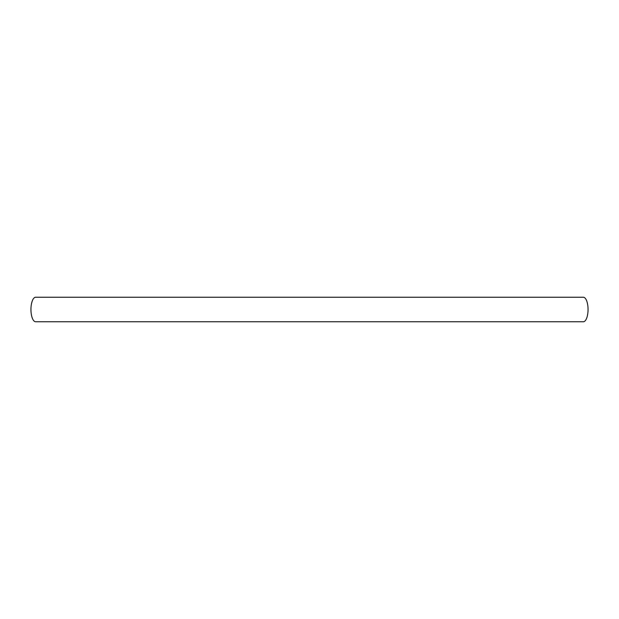 <?xml version="1.0" encoding="UTF-8"?>
<svg xmlns="http://www.w3.org/2000/svg" width="619" height="619" viewBox="0 0 619 619"><rect width="100%" height="100%" fill="white"/><g stroke="black" fill="none" stroke-linecap="round" stroke-linejoin="round"><path stroke-width="0.93" d="M35.639 297.244A12.256 4.689 90 0 0 30.95 309.5A12.256 4.689 90 0 0 35.639 321.756L583.361 321.756A12.256 4.689 90 0 0 588.05 309.5A12.256 4.689 90 0 0 583.361 297.244L35.639 297.244"/></g></svg>
